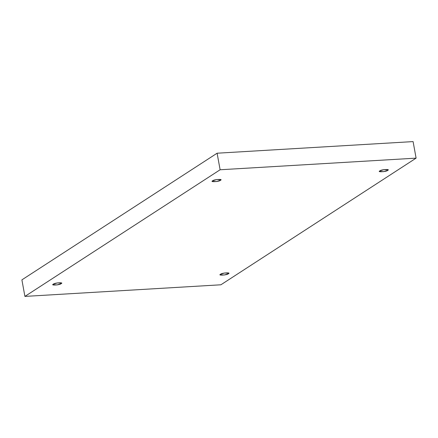 <?xml version="1.0" encoding="UTF-8"?>
<svg xmlns="http://www.w3.org/2000/svg" width="438" height="438" viewBox="0 0 438 438"><rect width="100%" height="100%" fill="white"/><g stroke="black" fill="none" stroke-linecap="round" stroke-linejoin="round"><path stroke-width="0.66" d="M379.949 170.864L379.527 171.406L383.535 171.663L387.592 170.409L387.427 169.506L387.592 170.409C386.743 171.762 376.384 172.375 379.949 170.864C380.803 169.511 391.156 168.898 387.592 170.409L388.019 169.867L384.006 169.61L379.949 170.864M220.632 274.221L220.21 274.768L224.218 275.02L228.275 273.772L228.11 272.863L228.275 273.772C227.426 275.124 217.067 275.737 220.632 274.221C221.486 272.869 231.839 272.255 228.275 273.772L228.702 273.224L224.689 272.973L220.632 274.221M53.414 284.142L52.993 284.684L57 284.935L61.057 283.687L60.893 282.778L61.057 283.687C60.209 285.039 49.85 285.653 53.414 284.142C54.268 282.789 64.627 282.171 61.057 283.687L61.484 283.14L57.471 282.888L53.414 284.142M212.731 180.779L212.31 181.327L216.317 181.578L220.374 180.325L220.21 179.421L220.374 180.325C219.526 181.677 209.167 182.29 212.731 180.779C213.585 179.427 223.944 178.814 220.374 180.325L220.801 179.783L216.788 179.525L212.731 180.779M24.906 296.406L220.117 169.763L217.106 153.212L21.9 279.86L24.906 296.406L21.9 279.86L217.106 153.212L220.117 169.763L416.1 158.14L413.094 141.594L217.106 153.212L413.094 141.594L416.1 158.14L220.894 284.788L24.906 296.406L220.894 284.788L416.1 158.14L220.117 169.763L24.906 296.406"/></g></svg>
